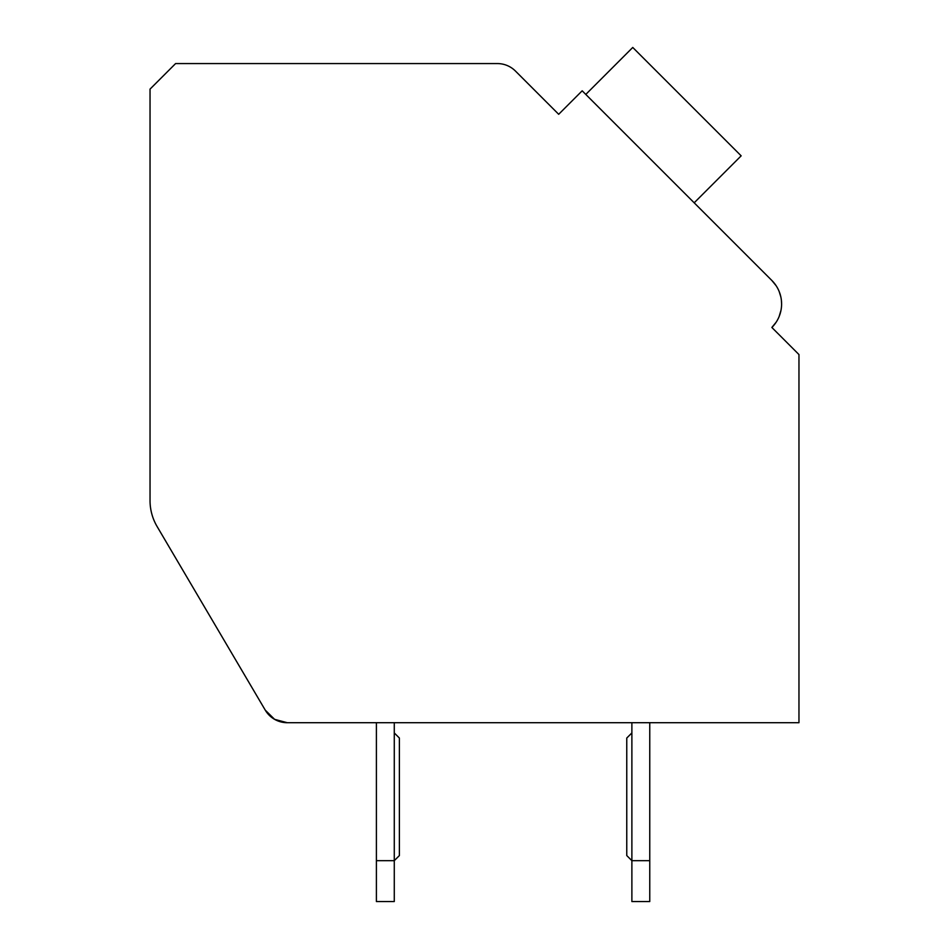 <?xml version="1.0" encoding="UTF-8"?>
<svg xmlns="http://www.w3.org/2000/svg" width="949" height="949" viewBox="0 0 949 949"><rect width="100%" height="100%" fill="white"/><g stroke="black" fill="none" stroke-linecap="round" stroke-linejoin="round"><path stroke-width="1.42" d="M150.037 500.598L150.037 454.12L150.037 500.598A51.092 51.092 0 0 0 157.107 526.529L265.257 710.137A25.552 25.552 0 0 0 287.274 722.711L798.963 722.711L798.963 354.558L771.869 327.464A33.215 33.215 0 0 0 771.869 280.489L582.176 90.807L558.688 114.295L515.449 71.056A25.552 25.552 0 0 0 497.395 63.571L175.589 63.571L150.037 89.123L150.037 500.598M571.334 101.65L558.688 114.295L517.146 72.741M771.869 280.489L776.128 285.72L771.869 280.489L776.128 285.72L771.869 280.489L697.8 206.419M779.212 291.628L780.79 296.729L779.212 291.628M781.407 300.453L781.596 304.238M780.944 310.489L779.129 316.527L780.944 310.489M776.08 322.292L771.869 327.464L776.08 322.292M777.278 332.885L771.869 327.464M694.182 202.813L741.157 155.838L632.758 47.45L585.794 94.425M287.274 722.711L376.397 722.711L287.274 722.711L376.397 722.711L287.274 722.711L274.593 719.342L265.257 710.137L236.55 661.394M265.257 710.137L157.107 526.529M649.757 722.711L798.963 722.711L649.757 722.711L798.963 722.711L649.757 722.711L649.757 901.55L631.88 901.55L631.88 722.711L394.274 722.711L631.88 722.711M649.757 860.672L631.88 860.672L626.767 855.559L626.767 738.037L631.88 732.936M394.274 901.55L376.397 901.55L376.397 860.672L394.274 860.672L394.274 901.55M394.274 732.936L399.387 738.037L399.387 855.559L394.274 860.672L394.274 722.711M376.397 722.711L376.397 860.672"/></g></svg>
